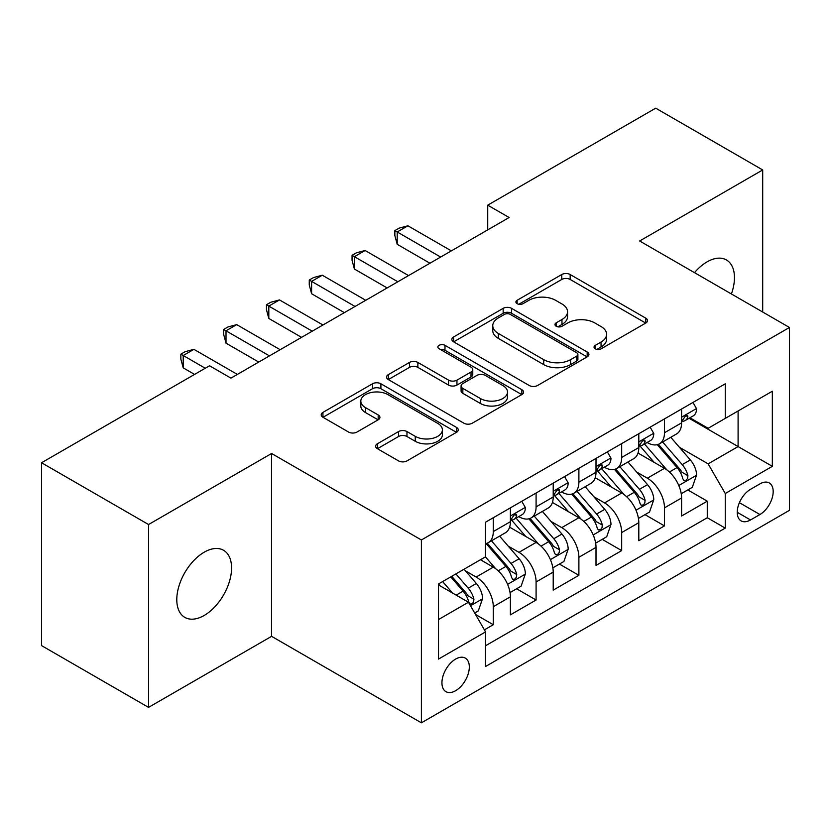 <?xml version="1.0" encoding="UTF-8"?>
<svg xmlns="http://www.w3.org/2000/svg" width="831" height="831" viewBox="0 0 831 831"><rect width="100%" height="100%" fill="white"/><g stroke="black" fill="none" stroke-linecap="round" stroke-linejoin="round"><path stroke-width="1.25" d="M595.266 348.791A4.155 2.4 0 0 0 601.145 348.791L645.78 323.02A5.942 3.428 0 0 0 647.526 320.6A5.942 3.428 0 0 0 645.78 318.169L570.17 274.521A5.942 3.428 0 0 0 561.766 274.521L517.131 300.282A4.155 2.4 0 0 0 515.906 301.985A4.155 2.4 0 0 0 517.131 303.679A4.155 2.4 0 0 0 523.011 303.679L528.786 300.344A19.009 10.98 0 0 1 555.669 300.344L561.974 303.98A19.009 10.98 0 0 1 567.542 311.75A19.009 10.98 0 0 1 561.974 319.509L556.199 322.844A4.155 2.4 0 0 0 554.983 324.537A4.155 2.4 0 0 0 556.199 326.24A4.155 2.4 0 0 0 562.078 326.24L567.853 322.906A19.009 10.98 0 0 1 594.736 322.906L601.042 326.541A19.009 10.98 0 0 1 606.609 334.301A19.009 10.98 0 0 1 601.042 342.06L595.266 345.395A4.155 2.4 0 0 0 594.051 347.098A4.155 2.4 0 0 0 595.266 348.791L595.266 345.395M204.187 615.459A38.735 22.364 120 0 0 229.491 581.326A38.735 22.364 120 0 0 223.549 550.288A38.735 22.364 120 0 0 204.187 552.2A38.735 22.364 120 0 0 178.873 586.343A38.735 22.364 120 0 0 184.814 617.381A38.735 22.364 120 0 0 204.187 615.459M731.405 293.956A38.735 22.364 120 0 0 726.429 259.947A38.735 22.364 120 0 0 707.067 261.869A38.735 22.364 120 0 0 694.498 272.651M455.627 690.706A19.373 11.187 120 0 0 468.279 673.629A19.373 11.187 120 0 0 465.308 658.11A19.373 11.187 120 0 0 455.627 659.076A19.373 11.187 120 0 0 442.975 676.143A19.373 11.187 120 0 0 445.935 691.662A19.373 11.187 120 0 0 455.627 690.706M377.347 443.806A5.942 3.428 0 0 0 375.602 446.237A5.942 3.428 0 0 0 377.347 448.657L398.558 460.904A5.942 3.428 0 0 0 406.961 460.904L456.531 432.286A5.942 3.428 0 0 0 458.265 429.866A5.942 3.428 0 0 0 456.531 427.435L380.91 383.777A5.942 3.428 0 0 0 372.517 383.777L322.937 412.394A5.942 3.428 0 0 0 321.202 414.825A5.942 3.428 0 0 0 322.937 417.245L348.563 432.047A5.942 3.428 0 0 0 356.966 432.047L378.178 419.8A5.942 3.428 0 0 0 379.923 417.37A5.942 3.428 0 0 0 378.178 414.949L365.474 407.606A15.893 9.172 0 0 1 360.82 401.124A15.893 9.172 0 0 1 370.626 392.648A15.893 9.172 0 0 1 387.952 394.632L437.729 423.374A15.893 9.172 0 0 1 442.383 429.866A15.893 9.172 0 0 1 432.577 438.342A15.893 9.172 0 0 1 415.261 436.348L406.961 431.559A5.942 3.428 0 0 0 398.558 431.559L377.347 443.806L377.347 448.657M271.592 453.487L148.541 524.527L41.55 462.753L41.55 645.604L148.541 707.378L271.592 636.338L421.39 722.825L421.39 539.973L271.592 453.487L271.592 636.338M762.702 312.03L762.702 169.95L639.652 240.99L789.45 327.476L421.39 539.973M762.702 169.95L655.701 108.175L487.724 205.164L487.724 229.865M41.55 462.753L209.537 365.775L230.935 378.126L509.123 217.514L487.724 205.164M529.202 385.48A5.942 3.428 0 0 0 537.605 385.48L587.174 356.863A5.942 3.428 0 0 0 588.919 354.432A5.942 3.428 0 0 0 587.174 352.012L511.564 308.353A5.942 3.428 0 0 0 503.16 308.353L453.591 336.971A5.942 3.428 0 0 0 451.846 339.391A5.942 3.428 0 0 0 453.591 341.821L529.202 385.48M440.762 349.695A4.155 2.4 0 0 1 444.98 350.277L444.98 345.332L521.858 389.718A5.942 3.428 0 0 1 523.592 392.149A5.942 3.428 0 0 1 521.858 394.569L472.288 423.197A5.942 3.428 0 0 1 463.885 423.197L388.264 379.538L388.264 374.688A5.942 3.428 0 0 0 386.529 377.108A5.942 3.428 0 0 0 388.264 379.538M388.264 374.688L409.475 362.441A5.942 3.428 0 0 1 417.879 362.441L448.553 380.141A5.942 3.428 0 0 0 456.946 380.141L471.021 372.018A5.942 3.428 0 0 0 472.766 369.587A5.942 3.428 0 0 0 471.021 367.167L439.1 348.729A4.155 2.4 0 0 1 437.875 347.036A4.155 2.4 0 0 1 440.44 344.813A4.155 2.4 0 0 1 444.98 345.332M484.4 629.856L493.282 624.725L475.529 614.473M465.422 570.835L476.163 577.036A24.213 13.982 60 0 1 493.282 606.692L510.4 596.803L510.4 614.847L536.088 600.013L516.612 588.774M508.219 546.123L518.97 552.324A24.213 13.982 60 0 1 536.088 581.98L553.207 572.092L553.207 590.135L578.885 575.312L559.408 564.062M551.015 521.411L561.766 527.623A24.213 13.982 60 0 1 578.885 557.269L596.004 547.39L596.004 565.423L621.681 550.6L602.205 539.361M593.812 496.709L604.563 502.911A24.213 13.982 60 0 1 621.681 532.557L638.8 522.678L638.8 540.711L664.478 525.888L664.478 507.855A24.213 13.982 -120 0 0 647.359 478.199L636.619 471.998M645.001 514.649L664.478 525.888M510.4 596.803A24.213 13.982 -120 0 0 493.282 567.158L480.443 559.741M553.207 572.092A24.213 13.982 -120 0 0 536.088 542.446L509.621 527.166M596.004 547.39A24.213 13.982 -120 0 0 578.885 517.734L552.418 502.454M638.8 522.678A24.213 13.982 -120 0 0 621.681 493.022L595.214 477.742M759.918 483.881L750.507 489.324A18.76 10.834 120 0 0 738.25 505.85A18.76 10.834 120 0 0 741.117 520.892A18.76 10.834 120 0 0 750.507 519.957L759.918 514.524A18.76 10.834 120 0 0 772.176 497.987A18.76 10.834 120 0 0 769.298 482.956A18.76 10.834 120 0 0 759.918 483.881M421.39 722.825L789.45 510.327L789.45 327.476M438.508 619.542L468.466 602.236L485.584 631.892L485.584 666.483L725.255 528.111L725.255 493.521L708.137 463.864L679.415 447.286M485.584 631.892L438.508 659.076L438.508 583.954L485.584 556.78L485.584 522.18L725.255 383.808L725.255 418.398L772.331 391.224L772.331 466.336L725.255 493.521M518.741 516.612L518.97 516.747A24.213 13.982 60 0 0 531.071 517.942L548.19 508.063A24.213 13.982 -120 0 0 553.207 496.98L553.207 483.143M561.538 491.91L561.766 492.035A24.213 13.982 60 0 0 573.868 493.24L590.986 483.351A24.213 13.982 -120 0 0 596.004 472.268L596.004 458.432M604.334 467.199L604.563 467.323A24.213 13.982 60 0 0 616.664 468.528L633.783 458.639A24.213 13.982 -120 0 0 638.8 447.556L638.8 433.72M485.584 645.729L707.274 517.734L707.274 501.176L681.597 516.009L681.597 497.966A24.213 13.982 -120 0 0 664.478 468.32L638.011 453.04M647.131 442.487L647.359 442.622A24.213 13.982 -120 0 0 659.461 443.816A24.213 13.982 -120 0 0 664.478 432.733L664.478 418.897M659.461 443.816L676.579 433.938A24.213 13.982 -120 0 0 681.597 422.854L681.597 409.008M493.282 517.734L493.282 531.57A24.213 13.982 60 0 1 488.275 542.653A24.213 13.982 60 0 1 485.584 543.63M488.275 542.653L505.393 532.775A24.213 13.982 -120 0 0 510.4 521.691L510.4 507.855M536.088 493.022L536.088 506.858A24.213 13.982 60 0 1 531.071 517.942M578.885 468.31L578.885 482.157A24.213 13.982 60 0 1 573.868 493.24M621.681 443.609L621.681 457.445A24.213 13.982 60 0 1 616.664 468.528M621.681 532.557L621.681 550.6M578.885 557.269L578.885 575.312M536.088 581.98L536.088 600.013M493.282 606.692L493.282 624.725M468.466 602.236L438.508 584.941M708.137 463.864L738.094 446.569L738.094 410.992L772.331 391.224M689.076 418.273L772.331 466.336M689.938 417.775L708.137 428.287L725.255 418.398M148.541 524.527L148.541 707.378M687.808 489.937L707.274 501.176M707.274 517.734L725.255 528.111M596.928 349.384L601.042 347.005A19.009 10.98 0 0 0 606.609 339.245L606.609 334.301M567.542 311.75L567.542 316.684A19.009 10.98 0 0 1 561.974 324.454L557.861 326.822M645.708 323.072L570.17 279.455A5.942 3.428 0 0 0 561.766 279.455L518.793 304.271M587.102 356.904L511.564 313.287A5.942 3.428 0 0 0 503.16 313.287L453.664 341.863M576.672 356.125A4.155 2.4 0 0 0 577.898 354.432A4.155 2.4 0 0 0 576.672 352.739L510.307 314.409A4.155 2.4 0 0 0 504.417 314.409L498.33 317.93A19.009 10.98 0 0 0 492.762 325.69A19.009 10.98 0 0 0 498.33 333.449L543.703 359.646A19.009 10.98 0 0 0 570.585 359.646L576.672 356.125L576.672 361.07A4.155 2.4 0 0 0 577.898 359.376L577.898 354.432M492.762 325.69L492.762 330.634A19.009 10.98 0 0 0 498.33 338.394L498.33 333.449M576.672 361.07L570.585 364.591A19.009 10.98 0 0 1 543.703 364.591L498.33 338.394M388.347 379.58L409.475 367.375L409.475 362.441M472.766 369.587L472.766 374.532A5.942 3.428 0 0 1 471.021 376.962L456.946 385.085A5.942 3.428 0 0 1 448.553 385.085L417.879 367.375A5.942 3.428 0 0 0 409.475 367.375M444.98 350.277L521.775 394.621M480.37 398.516A15.893 9.172 0 0 0 497.686 400.5A15.893 9.172 0 0 0 507.502 392.024A15.893 9.172 0 0 0 502.848 385.542L485.304 375.415A5.942 3.428 0 0 0 476.901 375.415L462.836 383.538A5.942 3.428 0 0 0 461.091 385.958A5.942 3.428 0 0 0 462.836 388.389L480.37 398.516L480.37 403.461A15.893 9.172 0 0 0 497.686 405.445A15.893 9.172 0 0 0 507.502 396.969L507.502 392.024M461.091 385.958L461.091 390.902A5.942 3.428 0 0 0 462.836 393.333L462.836 388.389M480.37 403.461L462.836 393.333M442.383 429.866L442.383 434.8A15.893 9.172 0 0 1 432.577 443.276A15.893 9.172 0 0 1 415.261 441.292L406.961 436.504A5.942 3.428 0 0 0 398.558 436.504L377.419 448.709M360.82 401.124L360.82 406.068A15.893 9.172 0 0 0 365.474 412.55L365.474 407.606M378.105 419.842L365.474 412.55M456.448 432.338L380.91 388.721A5.942 3.428 0 0 0 372.517 388.721L323.02 417.297M681.243 493.728L692.296 487.34L696.575 474.989A16.038 9.255 -120 0 0 690.332 459.927L670.773 437.283M666.857 469.879L644.513 444.003M654.142 462.348L641.168 447.327A38.434 22.188 -120 0 0 639.974 445.987M657.279 444.689L677.068 467.583A16.038 9.255 60 0 1 682.781 478.635L683.944 480.536L686.115 480.235L687.569 478.469L687.912 475.675A16.038 9.255 -120 0 0 682.199 464.622L662.639 441.978M658.443 444.315L679.696 468.923A8.175 4.716 60 0 1 681.763 472.112L687.912 475.675M692.94 402.464L696.575 408.769A16.038 9.255 60 0 1 693.251 415.864L685.128 420.559A16.038 9.255 -120 0 0 687.912 416.861L687.58 415.438L685.575 415.843L682.781 419.832A16.038 9.255 60 0 1 681.597 422.106M440.648 257.049L397.208 231.974L407.907 225.793L451.347 250.869M682.137 421.307L682.199 421.307A16.038 9.255 -120 0 0 685.128 420.559M429.939 263.23L397.208 244.324L397.208 231.974L394.85 230.613L399.129 228.141L407.907 225.793M397.208 244.324L394.85 235.557L394.85 230.613M638.437 518.44L649.499 512.052L653.779 499.701A16.038 9.255 -120 0 0 647.536 484.639L627.976 461.994M624.06 494.59L601.706 468.715M611.346 487.059L598.372 472.039A38.434 22.188 -120 0 0 597.177 470.699M614.483 469.401L634.261 492.295A16.038 9.255 60 0 1 639.984 503.347L641.148 505.248L643.319 504.947L644.763 503.181L645.116 500.376A16.038 9.255 -120 0 0 639.403 489.334L619.843 466.69M615.646 469.027L636.899 493.624A8.175 4.716 60 0 1 638.956 496.824L645.116 500.376M595.64 543.152L606.703 536.764L610.982 524.403A16.038 9.255 -120 0 0 604.729 509.351L585.18 486.706M581.264 519.302L558.91 493.427M568.539 511.761L555.575 496.751A38.434 22.188 -120 0 0 554.381 495.411M571.686 494.102L591.464 517.007A16.038 9.255 60 0 1 597.188 528.059L598.351 529.96L600.522 529.648L601.966 527.893L602.319 525.088A16.038 9.255 -120 0 0 596.606 514.036L577.046 491.401M572.85 493.728L594.103 518.336A8.175 4.716 60 0 1 596.159 521.536L602.319 525.088M552.844 567.853L563.906 561.476L568.186 549.114A16.038 9.255 -120 0 0 561.933 534.053L542.383 511.418M538.467 544.014L516.113 518.139M525.743 536.473L512.769 521.452A38.434 22.188 -120 0 0 511.584 520.123M528.89 518.814L548.668 541.719A16.038 9.255 60 0 1 554.391 552.76L555.555 554.661L557.715 554.36L559.17 552.594L559.523 549.8A16.038 9.255 -120 0 0 553.799 538.748L534.25 516.113M530.053 518.44L551.306 543.048A8.175 4.716 60 0 1 553.363 546.247L559.523 549.8M510.047 592.565L521.11 586.177L525.379 573.826A16.038 9.255 -120 0 0 519.136 558.764L499.587 536.12M495.66 568.716L485.429 556.863M482.946 561.185L481.284 559.263M486.093 543.526L505.871 566.42A16.038 9.255 60 0 1 511.584 577.472L512.758 579.373L514.919 579.072L516.373 577.306L516.726 574.512A16.038 9.255 -120 0 0 511.003 563.46L491.453 540.815M487.257 543.152L508.51 567.76A8.175 4.716 60 0 1 510.566 570.949L516.726 574.512M650.143 427.176L653.779 433.47A16.038 9.255 60 0 1 650.455 440.575L642.321 445.271A16.038 9.255 -120 0 0 645.116 441.573L644.783 440.15L642.779 440.544L639.984 444.533A16.038 9.255 60 0 1 638.8 446.818M397.841 281.761L354.401 256.675L365.1 250.505L408.54 275.58M639.34 446.018L639.403 446.018A16.038 9.255 -120 0 0 642.321 445.271M387.142 287.942L354.401 269.036L354.401 256.675L352.053 255.325L356.333 252.853L365.1 250.505M354.401 269.036L352.053 260.259L352.053 255.325M607.347 451.887L610.982 458.182A16.038 9.255 60 0 1 607.658 465.277L599.525 469.972A16.038 9.255 -120 0 0 602.319 466.284L601.987 464.861L599.982 465.256L597.188 469.245A16.038 9.255 60 0 1 596.004 471.53M355.045 306.473L311.604 281.387L322.303 275.217L365.744 300.292M596.533 470.73L596.606 470.73A16.038 9.255 -120 0 0 599.525 469.972M344.346 312.643L311.604 293.748L311.604 281.387L309.257 280.026L313.536 277.564L322.303 275.217M311.604 293.748L309.257 284.971L309.257 280.026M564.54 476.589L568.186 482.894A16.038 9.255 60 0 1 564.862 489.989L556.728 494.684A16.038 9.255 -120 0 0 559.523 490.986L559.18 489.563L557.175 489.968L554.391 493.957A16.038 9.255 60 0 1 553.207 496.242M312.248 331.174L268.808 306.099L279.507 299.918L322.947 325.004M553.737 495.432L553.799 495.432A16.038 9.255 -120 0 0 556.728 494.684M301.549 337.355L268.808 318.45L268.808 306.099L266.46 304.738L270.74 302.266L279.507 299.918M268.808 318.45L266.46 309.683L266.46 304.738M521.743 501.301L525.379 507.606A16.038 9.255 60 0 1 522.065 514.701L513.932 519.396A16.038 9.255 -120 0 0 516.726 515.698L516.383 514.275L514.379 514.68L511.584 518.669A16.038 9.255 60 0 1 510.4 520.944M269.452 355.886L226.011 330.811L236.71 324.63L280.151 349.706M510.94 520.144L511.003 520.144A16.038 9.255 -120 0 0 513.932 519.396M258.753 362.067L226.011 343.161L226.011 330.811L223.653 329.45L227.933 326.978L236.71 324.63M226.011 343.161L223.653 334.394L223.653 329.45M474.667 612.987L478.303 610.889L482.582 598.538A16.038 9.255 -120 0 0 476.34 583.476L464.03 569.225M452.531 593.043L442.632 581.575M440.15 585.897L438.508 583.996M450.755 576.88L463.075 591.132A16.038 9.255 60 0 1 468.788 602.184L469.962 604.085L472.122 603.784L473.577 602.018L473.93 599.213A16.038 9.255 -120 0 0 468.206 588.171L455.897 573.92M451.752 576.309L465.713 592.461A8.175 4.716 60 0 1 467.77 595.661L473.93 599.213M205.257 368.247L183.215 355.512L193.914 349.342L237.354 374.417M194.558 374.417L183.215 367.873L183.215 355.512L180.857 354.162L185.136 351.69L193.914 349.342M183.215 367.873L180.857 359.096L180.857 354.162M476.163 577.036L493.282 567.158M518.97 552.324L536.088 542.446M561.766 527.623L578.885 517.734M604.563 502.911L621.681 493.022M647.359 478.199L664.478 468.32M664.478 432.733L681.597 422.854M493.282 531.57L510.4 521.691M536.088 506.858L553.207 496.98M578.885 482.157L596.004 472.268M621.681 457.445L638.8 447.556M664.478 507.855L681.597 497.966M739.393 502.672L759.918 514.524M737.232 512.301L750.507 519.957M601.042 347.005L601.042 342.06M556.199 326.24L556.199 322.844M561.974 324.454L561.974 319.509M517.131 303.679L517.131 300.282M561.766 279.455L561.766 274.521M570.17 279.455L570.17 274.521M645.78 323.02L645.78 318.169M453.591 341.821L453.591 336.971M503.16 313.287L503.16 308.353M511.564 313.287L511.564 308.353M587.174 356.863L587.174 352.012M543.703 364.591L543.703 359.646M570.585 364.591L570.585 359.646M417.879 367.375L417.879 362.441M448.553 385.085L448.553 380.141M456.946 385.085L456.946 380.141M471.021 376.962L471.021 372.018M521.858 394.569L521.858 389.718M398.558 436.504L398.558 431.559M406.961 436.504L406.961 431.559M415.261 441.292L415.261 436.348M378.178 419.8L378.178 414.949M322.937 417.245L322.937 412.394M372.517 388.721L372.517 383.777M380.91 388.721L380.91 383.777M456.531 432.286L456.531 427.435M678.792 485.501L696.471 475.301M682.199 464.622L690.332 459.927M669.412 472.008L677.068 467.583M696.471 408.582L681.597 417.172M685.845 415.666L687.912 416.861M635.995 510.213L653.675 500.002M639.403 489.334L647.536 484.639M626.616 496.709L634.261 492.295M593.199 534.925L610.878 524.714M596.606 514.036L604.729 509.351M583.819 521.421L591.464 517.007M550.402 559.627L568.072 549.426M553.799 538.748L561.933 534.053M541.023 546.133L548.668 541.719M507.596 584.338L525.275 574.138M511.003 563.46L519.136 558.764M498.216 570.845L505.871 566.42M653.675 433.294L638.8 441.874M643.049 440.378L645.116 441.573M610.878 457.995L596.004 466.586M600.252 465.09L602.319 466.284M568.072 482.707L553.207 491.298M557.456 489.791L559.523 490.986M525.275 507.419L510.4 516.009M514.649 514.503L516.726 515.698M470.491 605.757L482.479 598.839M468.206 588.171L476.34 583.476M456.146 595.131L463.075 591.132"/></g></svg>
